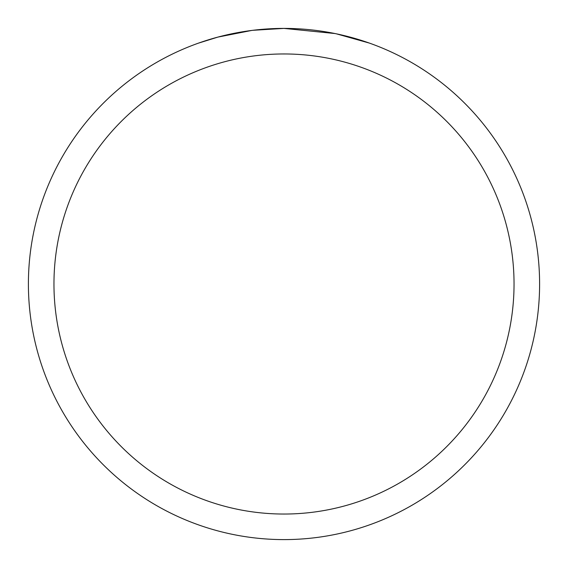 <?xml version="1.0" encoding="UTF-8"?>
<svg xmlns="http://www.w3.org/2000/svg" width="568" height="568" viewBox="0 0 568 568"><rect width="100%" height="100%" fill="white"/><g stroke="black" fill="none" stroke-linecap="round" stroke-linejoin="round"><path stroke-width="0.85" d="M289.701 28.464L293.727 28.585M319.422 30.871L320.622 31.041M335.084 33.555L284 28.407A255.6 255.6 0 0 1 539.6 284A255.6 255.6 0 0 1 284 539.6A255.6 255.6 0 0 1 28.4 284A255.6 255.6 0 0 1 284 28.4L252.923 30.296M336.433 33.839L369.449 43.104M284 53.96A230.04 230.04 0 0 1 514.04 284A230.04 230.04 0 0 1 284 514.04A230.04 230.04 0 0 1 53.96 284A230.04 230.04 0 0 1 284 53.96M251.574 30.466L217.856 37.105L198.58 43.104M262.92 29.273L267.507 28.932M223.714 35.614L238.219 32.532M240.704 32.092L248.067 30.942M255.756 29.969L260.755 29.458M261.699 29.373L263.481 29.224M266.25 29.018L271.121 28.727M278.178 28.464L284 28.4"/></g></svg>
